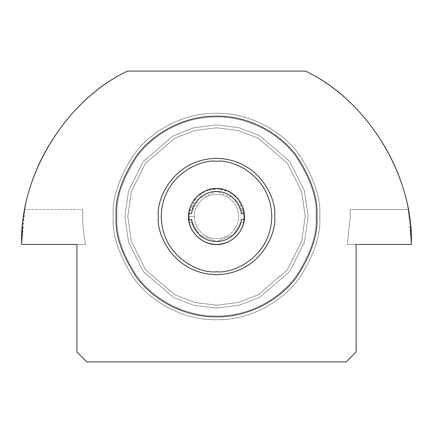 <?xml version="1.0" encoding="UTF-8"?>
<svg xmlns="http://www.w3.org/2000/svg" width="433" height="433" viewBox="0 0 433 433"><rect width="100%" height="100%" fill="white"/><g stroke="black" fill="none" stroke-linecap="round" stroke-linejoin="round"><path stroke-width="0.32" stroke-dasharray="2.17 1.62" d="M350.097 209.518L350.275 216.5L350.097 209.518L408.2 209.518L350.097 209.518L408.2 209.518L411.35 244.418L347.331 244.418L350.275 216.5L350.097 209.518L350.275 216.5L347.331 244.418L350.275 216.5L347.331 244.418L356.094 244.418L356.094 352.024L346.205 361.912L86.795 361.912L76.906 352.024L76.906 244.418L85.669 244.418C83.217 232.905 82.297 221.274 82.903 209.518C82.297 221.274 83.217 232.905 85.669 244.418L21.65 244.418L24.8 209.518L82.903 209.518C82.297 221.274 83.217 232.905 85.669 244.418C83.217 232.905 82.297 221.274 82.903 209.518L24.8 209.518C34.018 152.465 75.558 96.467 127.486 71.088L305.514 71.088C357.442 96.467 398.982 152.465 408.2 209.518L350.097 209.518M113.257 216.5C111.882 234.442 118.761 255.091 133.905 278.446C149.748 300.616 181.454 320.149 216.5 319.743C251.546 320.149 283.252 300.616 299.095 278.446C314.239 255.091 321.118 234.442 319.743 216.5C321.118 198.558 314.239 177.909 299.095 154.554C283.252 132.384 251.546 112.851 216.5 113.257C181.454 112.851 149.748 132.384 133.905 154.554C118.761 177.909 111.882 198.558 113.257 216.5C111.882 234.442 118.761 255.091 133.905 278.446C149.748 300.616 181.454 320.149 216.5 319.743C251.546 320.149 283.252 300.616 299.095 278.446C314.239 255.091 321.118 234.442 319.743 216.5C321.118 198.558 314.239 177.909 299.095 154.554C283.252 132.384 251.546 112.851 216.5 113.257C181.454 112.851 149.748 132.384 133.905 154.554C118.761 177.909 111.882 198.558 113.257 216.5C111.882 198.558 118.761 177.909 133.905 154.554C149.748 132.384 181.454 112.851 216.5 113.257C251.546 112.851 283.252 132.384 299.095 154.554C314.239 177.909 321.118 198.558 319.743 216.5C321.118 234.442 314.239 255.091 299.095 278.446C283.252 300.616 251.546 320.149 216.5 319.743C181.454 320.149 149.748 300.616 133.905 278.446C118.761 255.091 111.882 234.442 113.257 216.5C111.882 198.558 118.761 177.909 133.905 154.554C149.748 132.384 181.454 112.851 216.5 113.257C251.546 112.851 283.252 132.384 299.095 154.554C314.239 177.909 321.118 198.558 319.743 216.5C321.118 234.442 314.239 255.091 299.095 278.446C283.252 300.616 251.546 320.149 216.5 319.743C181.454 320.149 149.748 300.616 133.905 278.446C118.761 255.091 111.882 234.442 113.257 216.5M124.893 216.5L128.558 242.15L143.215 271.464L173.389 297.33L193.952 305.292L216.5 308.107L239.048 305.292L259.611 297.33L289.785 271.464L304.442 242.15L308.107 216.5L304.442 190.85L289.785 161.536L259.611 135.67L239.048 127.708L216.5 124.893L193.952 127.708L173.389 135.67L143.215 161.536L128.558 190.85L124.893 216.5L128.558 242.15L143.215 271.464L173.389 297.33L193.952 305.292L216.5 308.107L239.048 305.292L259.611 297.33L289.785 271.464L304.442 242.15L308.107 216.5L304.442 190.85L289.785 161.536L259.611 135.67L239.048 127.708L216.5 124.893L193.952 127.708L173.389 135.67L143.215 161.536L128.558 190.85L124.893 216.5L128.558 190.85L143.215 161.536L173.389 135.67L193.952 127.708L216.5 124.893L239.048 127.708L259.611 135.67L289.785 161.536L304.442 190.85L308.107 216.5L304.442 242.15L289.785 271.464L259.611 297.33L239.048 305.292L216.5 308.107L193.952 305.292L173.389 297.33L143.215 271.464L128.558 242.15L124.893 216.5L128.558 190.85L143.215 161.536L173.389 135.67L193.952 127.708L216.5 124.893L239.048 127.708L259.611 135.67L289.785 161.536L304.442 190.85L308.107 216.5L304.442 242.15L289.785 271.464L259.611 297.33L239.048 305.292L216.5 308.107L193.952 305.292L173.389 297.33L143.215 271.464L128.558 242.15L124.893 216.5M117.04 216.5C115.714 233.788 122.344 253.678 136.931 276.178C152.194 297.536 182.737 316.355 216.5 315.96C250.263 316.355 280.806 297.536 296.069 276.178C310.656 253.678 317.286 233.788 315.96 216.5C317.286 199.212 310.656 179.322 296.069 156.822C280.806 135.464 250.263 116.645 216.5 117.04C182.737 116.645 152.194 135.464 136.931 156.822C122.344 179.322 115.714 199.212 117.04 216.5C115.714 233.788 122.344 253.678 136.931 276.178C152.194 297.536 182.737 316.355 216.5 315.96C250.263 316.355 280.806 297.536 296.069 276.178C310.656 253.678 317.286 233.788 315.96 216.5C317.286 199.212 310.656 179.322 296.069 156.822C280.806 135.464 250.263 116.645 216.5 117.04C182.737 116.645 152.194 135.464 136.931 156.822C122.344 179.322 115.714 199.212 117.04 216.5C115.714 199.212 122.344 179.322 136.931 156.822C152.194 135.464 182.737 116.645 216.5 117.04C250.263 116.645 280.806 135.464 296.069 156.822C310.656 179.322 317.286 199.212 315.96 216.5C317.286 233.788 310.656 253.678 296.069 276.178C280.806 297.536 250.263 316.355 216.5 315.96C182.737 316.355 152.194 297.536 136.931 276.178C122.344 253.678 115.714 233.788 117.04 216.5C115.714 199.212 122.344 179.322 136.931 156.822C152.194 135.464 182.737 116.645 216.5 117.04C250.263 116.645 280.806 135.464 296.069 156.822C310.656 179.322 317.286 199.212 315.96 216.5C317.286 233.788 310.656 253.678 296.069 276.178C280.806 297.536 250.263 316.355 216.5 315.96C182.737 316.355 152.194 297.536 136.931 276.178C122.344 253.678 115.714 233.788 117.04 216.5M21.65 244.418L85.669 244.418L76.906 244.418L76.906 352.024L86.795 361.912L346.205 361.912L356.094 352.024L356.094 244.418L347.331 244.418L411.35 244.418M410.479 225.994L408.2 209.518C398.982 152.465 357.442 96.467 305.514 71.088L127.486 71.088C75.558 96.467 34.018 152.465 24.8 209.518L22.521 225.994M316.832 216.5C318.174 233.939 311.484 254.003 296.767 276.698C281.369 298.245 250.561 317.232 216.5 316.832C182.439 317.232 151.631 298.245 136.233 276.698C121.516 254.003 114.826 233.939 116.168 216.5C114.826 199.061 121.516 178.997 136.233 156.302C151.631 134.755 182.439 115.768 216.5 116.168C250.561 115.768 281.369 134.755 296.767 156.302C311.484 178.997 318.174 199.061 316.832 216.5C318.174 199.061 311.484 178.997 296.767 156.302C281.369 134.755 250.561 115.768 216.5 116.168C182.439 115.768 151.631 134.755 136.233 156.302C121.516 178.997 114.826 199.061 116.168 216.5C114.826 233.939 121.516 254.003 136.233 276.698C151.631 298.245 182.439 317.232 216.5 316.832C250.561 317.232 281.369 298.245 296.767 276.698C311.484 254.003 318.174 233.939 316.832 216.5M274.663 216.5C277.001 233.511 259.551 273.873 216.5 274.663C173.449 273.873 155.999 233.511 158.337 216.5C155.999 199.489 173.449 159.127 216.5 158.337C259.551 159.127 277.001 199.489 274.663 216.5C277.001 199.489 259.551 159.127 216.5 158.337C173.449 159.127 155.999 199.489 158.337 216.5C155.999 233.511 173.449 273.873 216.5 274.663C259.551 273.873 277.001 233.511 274.663 216.5M194.395 216.5C193.508 210.037 200.138 194.698 216.5 194.395C232.862 194.698 239.492 210.037 238.605 216.5C239.492 222.963 232.862 238.302 216.5 238.605C200.138 238.302 193.508 222.963 194.395 216.5C193.508 222.963 200.138 238.302 216.5 238.605C232.862 238.302 239.492 222.963 238.605 216.5C239.492 210.037 232.862 194.698 216.5 194.395C200.138 194.698 193.508 210.037 194.395 216.5L188.582 216.5C187.457 208.333 195.835 188.961 216.5 188.582C237.165 188.961 245.543 208.333 244.418 216.5C245.543 224.667 237.165 244.039 216.5 244.418C195.835 244.039 187.457 224.667 188.582 216.5L194.395 216.5M244.25 213.447L243.806 210.682L240.824 210.682L233.576 198.227L216.5 191.489L199.424 198.227L192.176 210.682L199.424 198.227L216.5 191.489L233.576 198.227L240.824 210.682L243.806 210.682L243.806 222.318L244.25 219.553C243.795 232.461 229.382 245.381 216.5 244.418C203.618 245.381 189.205 232.461 188.75 219.553L189.194 222.318L189.194 210.682L192.176 210.682L191.667 213.518L192.176 210.682L189.194 210.682L188.75 213.447C188.793 204.933 198.336 188.653 216.5 188.582C234.664 188.653 244.207 204.933 244.25 213.447C244.207 204.933 234.664 188.653 216.5 188.582C198.336 188.653 188.793 204.933 188.75 213.447L189.194 210.682L189.194 222.318L192.176 222.318L199.424 234.773L216.5 241.511L233.576 234.773L240.824 222.318L243.806 222.318L240.824 222.318L241.333 219.482L240.824 222.318L233.576 234.773L216.5 241.511L199.424 234.773L192.176 222.318L189.194 222.318L188.75 219.553C189.205 232.461 203.618 245.381 216.5 244.418C229.382 245.381 243.795 232.461 244.25 219.553L243.806 222.318L243.806 210.682L244.25 213.447L237.333 197.913L228.407 191.251L216.5 188.582L204.593 191.251L195.667 197.913L188.75 213.447L196.501 197.02L206.514 190.428L219.396 188.734L231.395 192.885L239.503 200.685L244.418 216.5C245.543 208.333 237.165 188.961 216.5 188.582C195.835 188.961 187.457 208.333 188.582 216.5C187.457 224.667 195.835 244.039 216.5 244.418C237.165 244.039 245.543 224.667 244.418 216.5M127.8 216.5L131.345 191.662L145.542 163.279L174.759 138.235L194.666 130.528L216.5 127.8L238.334 130.528L258.241 138.235L287.458 163.279L301.655 191.662L305.2 216.5L301.655 241.338L287.458 269.721L258.241 294.765L238.334 302.472L216.5 305.2L194.666 302.472L174.759 294.765L145.542 269.721L131.345 241.338L127.8 216.5L131.345 191.662L145.542 163.279L174.759 138.235L194.666 130.528L216.5 127.8L238.334 130.528L258.241 138.235L287.458 163.279L301.655 191.662L305.2 216.5L301.655 241.338L287.458 269.721L258.241 294.765L238.334 302.472L216.5 305.2L194.666 302.472L174.759 294.765L145.542 269.721L131.345 241.338L127.8 216.5L131.345 241.338L145.542 269.721L174.759 294.765L194.666 302.472L216.5 305.2L238.334 302.472L258.241 294.765L287.458 269.721L301.655 241.338L305.2 216.5L301.655 191.662L287.458 163.279L258.241 138.235L238.334 130.528L216.5 127.8L194.666 130.528L174.759 138.235L145.542 163.279L131.345 191.662L127.8 216.5L131.345 241.338L145.542 269.721L174.759 294.765L194.666 302.472L216.5 305.2L238.334 302.472L258.241 294.765L287.458 269.721L301.655 241.338L305.2 216.5L301.655 191.662L287.458 163.279L258.241 138.235L238.334 130.528L216.5 127.8L194.666 130.528L174.759 138.235L145.542 163.279L131.345 191.662L127.8 216.5M192.176 222.318L191.667 219.482M240.824 210.682L241.333 213.518M216.5 161.244C200.338 159.025 161.996 175.603 161.244 216.5C161.996 257.397 200.338 273.975 216.5 271.756C232.662 273.975 271.004 257.397 271.756 216.5C271.004 175.603 232.662 159.025 216.5 161.244C232.662 159.025 271.004 175.603 271.756 216.5C271.004 257.397 232.662 273.975 216.5 271.756C200.338 273.975 161.996 257.397 161.244 216.5C161.996 175.603 200.338 159.025 216.5 161.244"/><path stroke-width="0.65" d="M22.521 225.994L21.65 244.418L76.906 244.418L76.906 352.024L86.795 361.912L346.205 361.912L356.094 352.024L356.094 244.418L411.35 244.418L356.094 244.418L356.094 352.024L346.205 361.912L86.795 361.912L76.906 352.024L76.906 244.418L21.65 244.418C19.361 175.922 65.513 100.342 127.486 71.088L305.514 71.088C367.487 100.342 413.639 175.922 411.35 244.418L410.479 225.994M411.35 244.418C413.639 175.922 367.487 100.342 305.514 71.088L127.486 71.088C65.513 100.342 19.361 175.922 21.65 244.418M316.832 216.5C318.174 233.939 311.484 254.003 296.767 276.698C281.369 298.245 250.561 317.232 216.5 316.832C182.439 317.232 151.631 298.245 136.233 276.698C121.516 254.003 114.826 233.939 116.168 216.5C114.826 199.061 121.516 178.997 136.233 156.302C151.631 134.755 182.439 115.768 216.5 116.168C250.561 115.768 281.369 134.755 296.767 156.302C311.484 178.997 318.174 199.061 316.832 216.5C318.174 199.061 311.484 178.997 296.767 156.302C281.369 134.755 250.561 115.768 216.5 116.168C182.439 115.768 151.631 134.755 136.233 156.302C121.516 178.997 114.826 199.061 116.168 216.5C114.826 233.939 121.516 254.003 136.233 276.698C151.631 298.245 182.439 317.232 216.5 316.832C250.561 317.232 281.369 298.245 296.767 276.698C311.484 254.003 318.174 233.939 316.832 216.5M274.663 216.5C277.001 233.511 259.551 273.873 216.5 274.663C173.449 273.873 155.999 233.511 158.337 216.5C155.999 199.489 173.449 159.127 216.5 158.337C259.551 159.127 277.001 199.489 274.663 216.5C277.001 199.489 259.551 159.127 216.5 158.337C173.449 159.127 155.999 199.489 158.337 216.5C155.999 233.511 173.449 273.873 216.5 274.663C259.551 273.873 277.001 233.511 274.663 216.5M244.418 216.5C245.543 224.667 237.165 244.039 216.5 244.418C195.835 244.039 187.457 224.667 188.582 216.5L188.75 213.447L188.582 216.5C187.457 224.667 195.835 244.039 216.5 244.418C237.165 244.039 245.543 224.667 244.418 216.5L244.25 213.447L241.333 213.518C241.197 205.886 232.586 191.538 216.5 191.489C200.414 191.538 191.803 205.886 191.667 213.518L188.75 213.447L191.667 213.518C191.803 205.886 200.414 191.538 216.5 191.489C232.586 191.538 241.197 205.886 241.333 213.518L241.1 211.997M191.667 219.482C191.803 227.114 200.414 241.462 216.5 241.511C232.586 241.462 241.197 227.114 241.333 219.482C241.197 227.114 232.586 241.462 216.5 241.511C200.414 241.462 191.803 227.114 191.667 219.482L188.75 219.553L191.667 219.482M191.667 219.499L191.9 221.003M191.906 221.052L192.176 222.318M244.25 219.553L241.333 219.482L244.25 219.553M241.094 211.948L240.824 210.682M241.333 213.518L244.25 213.447M216.5 244.418C224.667 245.543 244.039 237.165 244.418 216.5C244.039 195.835 224.667 187.457 216.5 188.582C208.333 187.457 188.961 195.835 188.582 216.5C188.961 237.165 208.333 245.543 216.5 244.418C208.333 245.543 188.961 237.165 188.582 216.5C188.961 195.835 208.333 187.457 216.5 188.582C224.667 187.457 244.039 195.835 244.418 216.5C244.039 237.165 224.667 245.543 216.5 244.418M216.5 161.244C200.338 159.025 161.996 175.603 161.244 216.5C161.996 257.397 200.338 273.975 216.5 271.756C232.662 273.975 271.004 257.397 271.756 216.5C271.004 175.603 232.662 159.025 216.5 161.244C232.662 159.025 271.004 175.603 271.756 216.5C271.004 257.397 232.662 273.975 216.5 271.756C200.338 273.975 161.996 257.397 161.244 216.5C161.996 175.603 200.338 159.025 216.5 161.244"/></g></svg>
